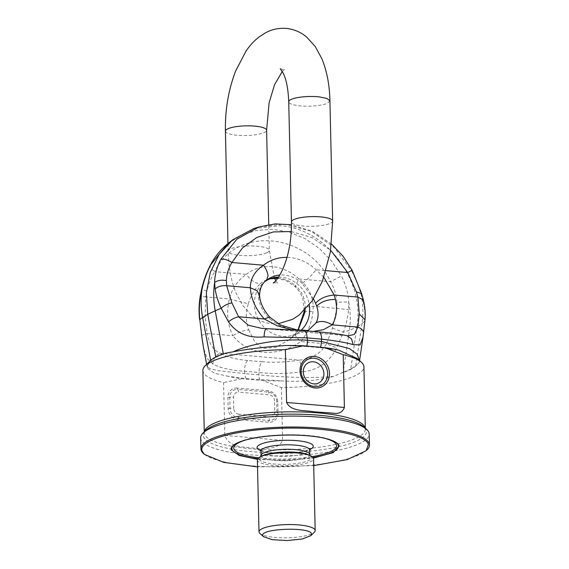 <?xml version="1.0" encoding="UTF-8"?>
<svg xmlns="http://www.w3.org/2000/svg" width="569" height="569" viewBox="0 0 569 569"><rect width="100%" height="100%" fill="white"/><g stroke="black" fill="none" stroke-linecap="round" stroke-linejoin="round"><path stroke-width="0.43" stroke-dasharray="2.85 2.13" d="M257.366 459.873A28.094 6.608 178.7 0 0 257.437 460.293A28.094 6.608 178.7 0 0 286.499 465.819A28.094 6.608 178.7 0 0 313.547 458.6M257.451 459.332L285.489 460.534L313.441 458.066M313.704 465.634L257.529 466.914M367.048 449.859A84.283 19.823 -1.3 0 1 285.624 466.729A84.283 19.823 -1.3 0 1 203.524 453.564M200.665 437.91A84.283 19.823 178.7 0 0 200.864 439.168A84.283 19.823 178.7 0 0 288.063 455.741A84.283 19.823 178.7 0 0 369.196 434.083M206.639 364.395L207.685 368.52L207.457 365.504L207.038 366.528L209.975 368.634L217.756 370.618L244.954 373.641A7.489 3.08 -85 0 0 246.235 378.662L227.892 376.244A74.923 17.618 178.7 0 0 241.647 378.734L263.098 380.597L281.413 387.638A80.542 18.941 178.7 0 0 363.918 366.827M202.884 370.483A80.542 18.941 178.7 0 0 203.069 371.685A80.542 18.941 178.7 0 0 223.589 382.617L224.791 435.399C229.648 448.379 243.959 446.651 255.872 448.365C264.322 448.088 278.412 450.164 282.608 440.42L281.413 387.638M241.647 378.734L223.589 382.617M263.098 380.597L263.106 380.597A74.923 17.618 178.7 0 0 281.05 380.853L246.235 378.662M210.765 264.685C209.3 266.349 210.608 268.675 214.684 271.662C211.191 277.629 208.603 284.066 206.91 290.987L205.672 296.897L229.335 298.953L248.297 303.796L247.316 307.424C245.566 315.297 246.05 322.765 248.767 329.821C244.094 330.233 238.788 332.196 232.849 335.71C241.22 345.916 252.117 351.507 265.524 352.467C278.504 352.503 290.268 348.882 300.816 341.606L326.45 343.825C320.454 353.882 311.378 359.309 299.223 360.099C300.524 362.524 301.485 366.436 302.111 371.841C287.309 373.797 272.971 374.018 259.101 372.51A9.367 3.848 95 0 1 262.195 361.763C274.137 362.745 286.477 362.19 299.223 360.099L220.367 353.257C213.66 350.831 209.278 344.238 207.208 333.484C203.204 334.451 201.398 335.354 201.782 336.187M260.033 379.864A7.489 3.08 -85 0 1 258.76 374.836L244.954 373.641L244.506 371.244A9.367 3.848 95 0 1 247.6 360.497L262.195 361.763M248.767 329.821L254.606 341.556L262.537 348.463L275.837 347.31L289.457 339.636L295.389 333.868L297.914 330.148M298.128 330.162L295.389 333.868C294.372 334.593 296.186 337.175 300.816 341.606C307.808 332.73 311.862 322.687 312.971 311.456L313.227 306.229C312.708 295.297 307.943 286.207 298.924 278.966L330.525 281.705L341.386 276.015C345.774 284.635 348.214 293.277 348.712 301.94L348.541 309.593C347.844 317.346 346.137 324.863 343.406 332.147L336.734 347.894C329.287 362.368 317.751 370.348 302.111 371.841M300.965 330.383A30.434 26.814 -118.1 0 1 299.977 331.222L289.457 339.636L295.162 334.017M359.523 360.59L359.139 362.716L359.288 361.557L357.247 358.534M247.6 360.497C235.772 359.416 226.697 357.005 220.367 353.257C215.502 355.148 213.041 358.769 212.984 364.11C220.274 367.979 230.779 370.362 244.506 371.244L259.101 372.51L258.76 374.836C283.39 377.567 315.148 378.271 333.413 376.429L340.966 373.2A74.923 17.618 178.7 0 0 357.097 364.601L359.139 362.716L359.558 360.618M333.42 376.429C318.334 380.647 300.88 382.126 281.05 380.853M253.923 228.539L280.161 225.779C325.937 228.205 365.312 280.986 356.891 327.218L361.998 323.541L355.803 365.583L350.717 369.046L356.891 327.218L349.409 330.255C350.76 320.959 350.532 311.52 348.712 301.94L336.926 302.267L336.898 308.277L332.481 328.213L326.45 343.825L336.734 347.894M332.481 328.213L343.406 332.147A65.556 19.936 8.4 0 0 349.409 330.255L343.207 372.297L340.966 373.2M336.926 302.267C336.464 295.162 334.33 288.305 330.525 281.705C307.239 232.173 235.808 225.971 214.684 271.662L246.285 274.4C237.835 280.126 232.188 288.312 229.335 298.953L228.311 304.116C226.654 315.297 228.169 325.824 232.849 335.71L207.208 333.484L205.117 317.168C200.765 318.057 199.001 318.896 199.819 319.693M212.984 364.11L206.917 358.228L203.524 347.83M320.489 347.268A7.489 3.08 95 0 1 320.319 347.723L338.662 350.141M306.684 346.073A7.489 3.08 95 0 1 306.52 346.528L320.319 347.723M207.685 368.52L214.456 373.228L227.892 376.244M306.52 346.528L285.51 345.532M305.176 309.6L305.233 308.732L304.237 308.021L306.691 306.94L313.227 306.229L348.541 309.593M305.233 308.732C305.475 299.6 302.509 292.167 296.349 286.442L294.941 286.563L298.924 278.966A45.968 40.491 -118.1 0 0 246.285 274.4A14.986 6.999 -128.6 0 0 260.801 283.355A31.046 27.348 -118.1 0 1 268.625 279.194L268.625 279.194A31.046 27.348 -118.1 0 1 270.204 278.753M248.297 303.796C251.029 294.87 255.197 288.056 260.801 283.355M299.977 331.222A30.434 26.814 -118.1 0 1 292.274 335.326A30.434 26.814 -118.1 0 1 254.35 304.372A30.434 26.814 -118.1 0 1 264.016 282.324A30.434 26.814 -118.1 0 1 265.36 281.328M318.583 331.905A9.367 3.848 -85 0 0 318.185 331.919L266.278 328.633M303.988 330.639A9.367 3.848 -85 0 0 303.59 330.653M364.999 319.814L363.015 337.197M318.185 331.919C330.006 332.957 339.053 334.159 345.333 335.518L261.896 328.405L346.934 335.689M206.91 290.987C202.55 289.834 200.921 289.244 202.023 289.216M207.457 365.504L210.679 360.412M210.502 360.582A74.923 17.618 178.7 0 0 209.456 361.792M278.504 277.11A30.434 26.814 -118.1 0 1 309.259 304.87M266.584 280.275C260.666 285.112 258.006 291.122 258.618 298.298L259.137 301.129C260.645 307.31 264.094 313.192 269.493 318.775L278.71 325.212L290.14 329.124L308.419 330.255M291.84 329.728L313.299 331.442M269.493 318.775L269.649 317.097M323.868 277.295L316.136 269.791A45.968 40.491 61.9 0 0 286.996 257.38M313.469 298.924L302.132 283.355C306.449 280.46 311.115 275.937 316.136 269.791L326.044 270.652M363.15 301.805C364.75 308.334 365.291 314.65 364.786 320.752A65.556 19.936 -171.6 0 1 361.998 323.541C363.363 314.244 363.129 304.806 361.308 295.226L363.15 301.805L363.363 299.906M355.803 365.583L357.097 364.601M350.717 369.046L343.207 372.297M228.205 243.39L241.654 235.111L256.797 230.345L272.914 229.328L289.23 232.124L304.948 238.589L319.316 248.404L331.656 261.086L341.386 276.015M215.772 357.005L210.758 360.81M215.836 357.346L225.587 353.193M258.618 298.298L259.379 296.513M361.628 293.59L361.308 295.226C359.131 287.459 355.845 279.265 351.457 270.645L352.126 270.282M259.158 226.896L285.055 224.108L311.2 231.284L334.295 247.494L351.457 270.645M259.869 533.402A28.094 6.608 178.7 0 0 287.238 537.79A28.094 6.608 178.7 0 0 314.38 532.164M332.652 220.985A20.605 4.844 -1.3 0 1 330.24 223.34A20.605 4.844 -1.3 0 1 302.381 225.943A20.605 4.844 -1.3 0 1 291.456 221.924M266.918 252.7A20.605 4.844 178.7 0 0 269.329 250.346A20.605 4.844 178.7 0 0 258.404 246.334A20.605 4.844 178.7 0 0 230.545 248.93A20.605 4.844 178.7 0 0 228.133 251.285A20.605 4.844 178.7 0 0 239.058 255.303A20.605 4.844 178.7 0 0 266.918 252.7M329.928 100.891L327.516 103.217A20.605 4.844 -1.3 0 1 299.657 105.82A20.605 4.844 -1.3 0 1 288.732 101.801M225.409 131.162A20.605 4.844 178.7 0 0 236.334 135.18C247.949 136.055 257.238 135.194 264.194 132.577A20.605 4.844 178.7 0 0 266.605 130.223M260.808 456.551L261.569 456.139A26.224 6.167 178.7 0 0 259.279 459.169A26.224 6.167 178.7 0 0 287.238 464.297A26.224 6.167 178.7 0 0 311.584 457.199A26.224 6.167 178.7 0 0 309.18 455.065L310.084 455.613L309.792 455.036M261.022 455.584A24.346 5.726 178.7 0 0 261.079 455.947A24.346 5.726 178.7 0 0 286.264 460.734A24.346 5.726 178.7 0 0 309.707 454.482M260.915 451.11A24.346 5.726 178.7 0 0 260.972 451.473A24.346 5.726 178.7 0 0 286.164 456.26A24.346 5.726 178.7 0 0 309.6 450.008M260.879 450.755A28.094 6.608 178.7 0 0 285.325 453.521A28.094 6.608 178.7 0 0 309.621 449.645M258.632 457.846A51.445 12.098 178.7 0 0 312.189 456.637M323.725 438.08A51.445 12.098 178.7 0 0 246.27 439.837M333.804 441.224A53.315 12.539 178.7 0 0 333.462 441.053A53.315 12.539 178.7 0 0 284.905 434.872A53.315 12.539 178.7 0 0 236.676 443.251A53.315 12.539 178.7 0 0 236.341 443.436M257.75 458.742A53.315 12.539 178.7 0 0 313.114 457.49M204.363 431.771A80.542 18.941 178.7 0 0 204.292 432.675L205.573 430.577A81.637 19.197 178.7 0 0 203.446 436.494A81.637 19.197 178.7 0 0 290.496 452.455A81.637 19.197 178.7 0 0 366.294 430.356A81.637 19.197 178.7 0 0 363.961 426.985L365.334 429.019A80.542 18.941 178.7 0 0 365.22 428.123M204.271 431.857L204.292 432.675A80.542 18.941 178.7 0 0 204.484 433.877A80.542 18.941 178.7 0 0 287.807 449.716A80.542 18.941 178.7 0 0 365.334 429.019L365.312 428.208M224.791 435.399L282.608 440.42M237.287 388.058A10.605 9.339 -118.1 0 0 227.885 397.525L228.133 408.442A10.605 9.339 -118.1 0 0 237.998 419.588L268.625 422.241A10.605 9.339 -118.1 0 0 278.021 412.774L277.772 401.849A10.605 9.339 -118.1 0 0 267.907 390.711L237.287 388.058A1.871 0.768 -85 0 0 237.714 389.424L268.333 392.077A8.983 7.909 -118.1 0 1 276.69 401.515A3.748 0.882 -1.3 0 0 274.528 400.846A5.74 5.057 -118.1 0 0 269.187 394.815L238.567 392.162A3.748 1.536 -85 0 0 237.714 389.424A8.983 7.909 -118.1 0 0 229.748 397.447L229.997 408.364A3.748 0.882 -1.3 0 1 233.731 408.201L233.482 397.283A5.74 5.057 -118.1 0 1 238.567 392.162M267.907 390.711L268.333 392.077A3.748 1.536 -85 0 1 269.187 394.815M278.021 412.774A1.871 0.441 -1.3 0 1 276.939 412.433A3.748 0.882 -1.3 0 0 274.777 411.764L274.528 400.846M274.777 411.764A5.74 5.057 -118.1 0 1 269.692 416.885A3.748 1.536 95 0 1 268.981 420.455A8.983 7.909 -118.1 0 0 276.939 412.433L276.69 401.515A1.871 0.441 -1.3 0 0 277.772 401.849M237.998 419.588A1.871 0.768 95 0 1 238.354 417.802A3.748 1.536 95 0 0 239.065 414.232L269.692 416.885M228.133 408.442A1.871 0.441 178.7 0 0 229.997 408.364A8.983 7.909 -118.1 0 0 238.354 417.802L268.981 420.455A1.871 0.768 95 0 0 268.625 422.241M227.885 397.525A1.871 0.441 178.7 0 0 229.748 397.447A3.748 0.882 -1.3 0 1 233.482 397.283M239.065 414.232A5.74 5.057 -118.1 0 1 233.731 408.201M304.045 311.876L306.513 311.357L312.971 311.456M205.117 317.168L205.672 296.897C201.262 296.328 199.541 296.278 200.508 296.748M277.821 278.106A31.046 27.348 -118.1 0 1 296.349 286.442M302.132 283.355A31.046 27.348 61.9 0 0 279.777 275.062M291.285 231.526L312.061 237.65L330.667 250.253M273.212 282.964L275.567 282.715L277.814 283.447L275.773 280.709M274.5 278.205L269.329 250.346L268.746 224.634M227.963 243.589L228.133 251.285C228.468 266.996 231.128 280.979 236.107 293.234L242.757 305.525L251.391 315.07C257.117 319.913 263.753 322.787 271.313 323.697L278.07 323.747M282.288 71.445L284.849 69.183L282.501 69.439L280.254 68.707M260.538 449.979L264.934 451.701C270.247 452.988 277.06 453.557 285.375 453.415C293.64 453.173 300.382 452.298 305.61 450.783L309.934 448.856M334.159 441.388L333.462 441.053C315.717 431.643 253.973 433.045 236.676 443.251L236 443.614M304.145 310.646L303.049 299.571C301.478 294.472 298.775 290.133 294.941 286.563L286.577 280.837L277.672 278.312M270.147 278.774L271.726 278.22M292.274 335.326L308.483 330.233M297.729 330.134L304.571 330.689M264.016 282.324L266.555 280.297M331.528 244.044L312.609 231.483L291.484 224.741"/><path stroke-width="0.85" d="M310.823 535.678L314.38 532.164A28.094 6.608 178.7 0 0 315.176 530.55L313.547 458.6A28.094 6.608 178.7 0 0 313.476 458.18A28.094 6.608 178.7 0 0 310.894 455.89A28.094 6.608 178.7 0 0 285.304 452.632A28.094 6.608 178.7 0 0 259.891 457.049A28.094 6.608 178.7 0 0 257.366 459.873L259.002 531.823A28.094 6.608 178.7 0 0 259.066 532.243A28.094 6.608 178.7 0 0 259.869 533.402L263.582 536.745L272.288 539.675L287.302 540.55L302.26 538.999L310.823 535.678L311.456 533.907C310.795 526.531 259.222 528.473 262.885 535.742L263.582 536.745M313.441 458.066L333.242 452.625L339.124 445.797A54.069 12.71 178.7 0 0 334.159 441.388A54.069 12.71 178.7 0 0 284.913 435.114A54.069 12.71 178.7 0 0 236 443.614A54.069 12.71 178.7 0 0 231.27 449.859L239.129 455.463L257.451 459.332M257.529 466.914L223.717 462.377L204.449 454.403L202.066 450.961C198.453 441.58 228.354 431.629 268.013 429.012C315.475 425.278 366.486 433.251 368.328 444.695L366.159 450.733L347.275 459.574L313.704 465.634M204.456 454.403L203.524 453.564A84.283 19.823 -1.3 0 1 201.113 450.086A84.283 19.823 -1.3 0 1 200.914 448.827A84.283 19.823 -1.3 0 1 282.046 427.177A84.283 19.823 -1.3 0 1 369.245 443.749A84.283 19.823 -1.3 0 1 369.445 445.008A84.283 19.823 -1.3 0 1 367.048 449.859L366.159 450.733M369.445 445.008L369.196 434.083A84.283 19.823 178.7 0 0 368.996 432.831A84.283 19.823 178.7 0 0 366.585 429.346A84.283 19.823 178.7 0 0 284.479 416.181A84.283 19.823 178.7 0 0 203.062 433.059A84.283 19.823 178.7 0 0 200.665 437.91L200.914 448.827M365.312 428.208L363.918 366.827A80.542 18.941 178.7 0 0 363.733 365.625A80.542 18.941 178.7 0 0 361.429 362.304A80.542 18.941 178.7 0 0 343.214 354.693L344.409 407.475C342.495 412.29 338.733 414.182 333.135 413.165L313.718 411.764C305.226 410.1 291.228 411.963 286.591 402.454L285.396 349.672A80.542 18.941 178.7 0 0 205.167 365.846A80.542 18.941 178.7 0 0 202.884 370.483L204.271 431.857M298.128 330.162L304.863 312.417L305.176 309.6M361.429 362.304L357.247 358.534L338.662 350.141A74.923 17.618 178.7 0 0 324.906 347.652L343.214 354.693M210.679 360.412L202.621 317.523A65.556 10.406 -10.6 0 0 199.819 319.693L201.782 336.187L199.819 319.693C199.001 312.097 199.228 304.451 200.508 296.748L202.023 289.216C200.629 298.519 200.829 307.957 202.621 317.523L207.742 314.28L215.772 357.005M201.689 335.987L203.524 347.83L201.782 336.187M324.906 347.652L303.455 345.796A74.923 17.618 178.7 0 0 285.51 345.532C265.73 346.855 248.29 348.939 233.183 351.791C251.299 343.32 282.928 338.498 307.545 340.276L321.343 341.471A7.489 3.08 95 0 1 320.489 347.268M330.667 250.253L347.737 272.53L356.386 291.89L357.88 297.096L359.274 313.932L357.851 327.09L354.316 334.444L347.986 335.874L346.934 335.689L351.514 338.818L353.171 344.622C345.924 342.552 335.426 340.731 321.684 339.152L307.089 337.886L307.545 340.276A7.489 3.08 95 0 1 306.684 346.073M303.455 345.796L285.396 349.672M309.259 304.87A30.434 26.814 -118.1 0 1 309.643 309.173A30.434 26.814 -118.1 0 1 300.965 330.383M359.523 360.59L357.104 354.167L349.416 348.548L321.343 341.471L321.684 339.152A9.367 3.848 -85 0 0 318.583 331.905L303.988 330.639L261.896 328.405L248.383 325.255L238.61 316.748C234.769 317.63 231.405 319.358 228.539 321.926L221.199 308.298C218.169 301.911 216.142 295.467 215.11 288.967L214.627 282.501C213.233 291.805 213.425 301.243 215.217 310.809L223.318 353.918M266.477 328.683C265.232 328.64 264.421 331.378 264.044 336.891L307.089 337.886A9.367 3.848 -85 0 0 303.988 330.639M308.419 330.255L316.115 322.815C320.745 320.539 326.108 321.222 332.218 324.863C336.499 317.438 337.581 308.974 335.454 299.472L334.216 295.041L323.868 277.295M316.115 322.815C318.562 317.886 318.747 312.317 316.677 306.122L315.546 303.234C319.963 298.469 326.186 295.738 334.216 295.041L357.88 297.096L363.378 299.963C365.006 306.684 365.547 313.299 364.999 319.814L363.015 337.197L360.113 344.899L353.171 344.622M359.274 313.932L364.999 319.814M313.299 331.442L323.477 329.65L332.218 324.863L357.851 327.09C361.912 328.662 363.79 330.838 363.491 333.633M210.302 265.218C206.412 272.821 203.51 280.837 201.618 289.272L202.023 289.216C203.837 280.752 206.746 272.572 210.765 264.685L228.205 243.39C220.793 249.357 214.826 256.633 210.302 265.218L210.765 264.685M233.183 351.791L225.587 353.193A74.923 17.618 178.7 0 0 210.502 360.582L205.167 365.846M265.36 281.328A30.434 26.814 -118.1 0 1 271.726 278.22A30.434 26.814 -118.1 0 1 278.504 277.11M304.571 330.689L308.483 330.233M264.044 336.891C248.404 338.349 236.569 333.363 228.539 321.926M259.379 296.513L259.514 295.062L259.82 297.829C260.787 304.145 264.066 310.567 269.649 317.097L264.251 318.967L277.188 325.817L291.84 329.728M315.546 303.234L313.469 298.924M286.996 257.38A45.968 40.491 61.9 0 0 263.497 265.225C254.777 271.093 250.388 278.611 250.317 287.765L256.882 290.567L259.514 295.062C260.104 287.8 262.451 282.878 266.555 280.297L268.042 275.823C267.665 272.551 266.15 269.023 263.497 265.225L231.896 262.487C228.375 268.468 226.54 274.507 226.37 280.617C221.519 279.72 217.6 280.353 214.627 282.501C214.812 274.678 216.881 266.946 220.829 259.315L236.889 239.158L259.151 226.896L253.923 228.539M226.37 280.617L226.654 285.709L250.317 287.765L250.801 292.132C252.38 301.584 256.861 310.532 264.251 318.967L238.61 316.748L231.91 302.886C227.628 303.732 224.058 305.539 221.199 308.298A65.556 10.406 169.4 0 0 215.217 310.809L207.742 314.28L206.362 292.914L210.267 272.444L219.221 254.329L232.614 239.862L253.76 228.589M356.386 291.89L361.628 293.583L352.126 270.282L343.015 256.171L331.528 244.044M326.044 270.652L347.737 272.53L351.457 270.645M291.285 231.526L273.291 231.939L256.598 237.586L242.444 248.027L231.896 262.487C227.444 259.699 223.752 258.639 220.829 259.315M315.176 530.55A28.094 6.608 178.7 0 0 315.112 530.13A28.094 6.608 178.7 0 0 286.043 524.604A28.094 6.608 178.7 0 0 259.002 531.823M273.212 282.964L274.158 282.295C275.112 281.548 278.881 278.205 283.526 267.43C288.981 253.909 291.627 238.745 291.456 221.924A20.605 4.844 -1.3 0 1 293.874 219.57A20.605 4.844 -1.3 0 1 321.734 216.974A20.605 4.844 -1.3 0 1 332.652 220.985L329.928 100.891M291.456 221.924L288.732 101.801A20.605 4.844 -1.3 0 1 291.143 99.447A20.605 4.844 -1.3 0 1 319.003 96.851L326.962 98.451L329.928 100.862C329.593 85.158 326.94 71.175 321.954 58.92L315.304 46.622L306.67 37.085C300.944 32.241 294.308 29.36 286.748 28.45C279.166 27.789 272.082 29.247 265.481 32.81L258.987 37.028C254.094 40.876 249.777 45.548 246.043 51.046L235.644 70.983C228.461 89.717 225.047 109.774 225.409 131.162L227.963 243.589M282.288 71.445L274.543 84.717L269.109 102.783L266.605 130.223A20.605 4.844 178.7 0 0 255.68 126.204A20.605 4.844 178.7 0 0 227.82 128.807A20.605 4.844 178.7 0 0 225.409 131.162M310.894 455.89L309.18 455.065A26.224 6.167 178.7 0 0 285.297 452.021A26.224 6.167 178.7 0 0 261.569 456.139L259.891 457.049M309.934 448.856L309.707 454.482A24.346 5.726 178.7 0 0 309.65 454.119A24.346 5.726 178.7 0 0 284.457 449.325A24.346 5.726 178.7 0 0 261.022 455.584L260.687 456.729M309.6 450.008A24.346 5.726 178.7 0 0 309.543 449.645A24.346 5.726 178.7 0 0 284.358 444.851A24.346 5.726 178.7 0 0 260.915 451.11L261.022 455.584M309.621 449.645A28.094 6.608 178.7 0 0 313.199 445.861A28.094 6.608 178.7 0 0 283.241 440.363A28.094 6.608 178.7 0 0 257.152 447.974A28.094 6.608 178.7 0 0 260.879 450.755M246.27 439.837A51.445 12.098 178.7 0 0 233.873 448.849A51.445 12.098 178.7 0 0 258.632 457.846M312.189 456.637A51.445 12.098 178.7 0 0 336.485 444.986A51.445 12.098 178.7 0 0 323.725 438.08M313.114 457.49A53.315 12.539 178.7 0 0 338.363 445.399A53.315 12.539 178.7 0 0 333.804 441.224M236.341 443.436A53.315 12.539 178.7 0 0 232.017 449.41A53.315 12.539 178.7 0 0 257.75 458.742M366.585 429.346L363.961 426.985A81.637 19.197 178.7 0 0 284.436 414.232A81.637 19.197 178.7 0 0 205.573 430.577L203.062 433.059M365.22 428.123A80.542 18.941 178.7 0 0 365.142 427.824A80.542 18.941 178.7 0 0 283.739 411.928A80.542 18.941 178.7 0 0 204.363 431.771M301.862 375.725A14.602 12.859 61.9 0 0 315.532 386.643A14.602 12.859 61.9 0 0 327.452 376.201A14.602 12.859 61.9 0 0 327.63 373.563A14.602 12.859 61.9 0 0 327.388 371.159A14.602 12.859 61.9 0 0 312.929 358.178A14.602 12.859 61.9 0 0 301.101 371.258A14.602 12.859 61.9 0 0 301.862 375.725M303.27 371.934A11.359 10.007 61.9 0 0 312.865 383.734A11.359 10.007 61.9 0 0 323.768 375.775A11.359 10.007 61.9 0 0 323.903 373.726A11.359 10.007 61.9 0 0 313.334 361.792A11.359 10.007 61.9 0 0 303.27 371.934M344.409 407.475L286.591 402.454M300.019 370.924A16.224 14.289 -118.1 0 1 313.156 356.386A16.224 14.289 -118.1 0 1 329.223 370.81A16.224 14.289 -118.1 0 1 329.494 373.484A16.224 14.289 -118.1 0 1 317.431 387.973A16.224 14.289 -118.1 0 1 300.859 375.889A16.224 14.289 -118.1 0 1 300.019 370.924M304.863 312.417L304.045 311.876L304.145 310.646M270.204 278.753A31.046 27.348 -118.1 0 1 277.821 278.106M316.677 306.122C321.208 301.62 327.474 299.408 335.454 299.472M199.555 319.351C198.723 311.769 198.93 304.166 200.174 296.534L200.508 296.748M279.777 275.062A31.046 27.348 61.9 0 0 266.584 280.275M231.91 302.886L226.654 285.709C221.889 285.332 218.041 286.42 215.11 288.967M275.773 280.709L274.5 278.205M278.07 323.747L292.58 319.337L299.074 315.126L312.018 301.108L322.417 281.164L330.369 252.074L332.652 220.985M266.605 130.223L268.746 224.634M280.254 68.707L283.163 73.095C286.363 79.504 288.22 89.07 288.732 101.801M309.707 454.482L310.084 455.613M260.915 451.11L260.652 450.072M297.914 330.148L304.045 311.876M277.672 278.312L270.147 278.774M346.934 335.689C340.049 334.209 330.603 332.95 318.583 331.905M201.618 289.272L200.174 296.534M206.639 364.395L203.524 347.83M269.649 317.097L280.481 325.02L297.729 330.134M363.008 337.197L359.558 360.618M361.628 293.59L363.378 299.963M232.614 239.862L228.205 243.39M291.484 224.741L275.076 223.923L259.151 226.896"/></g></svg>
